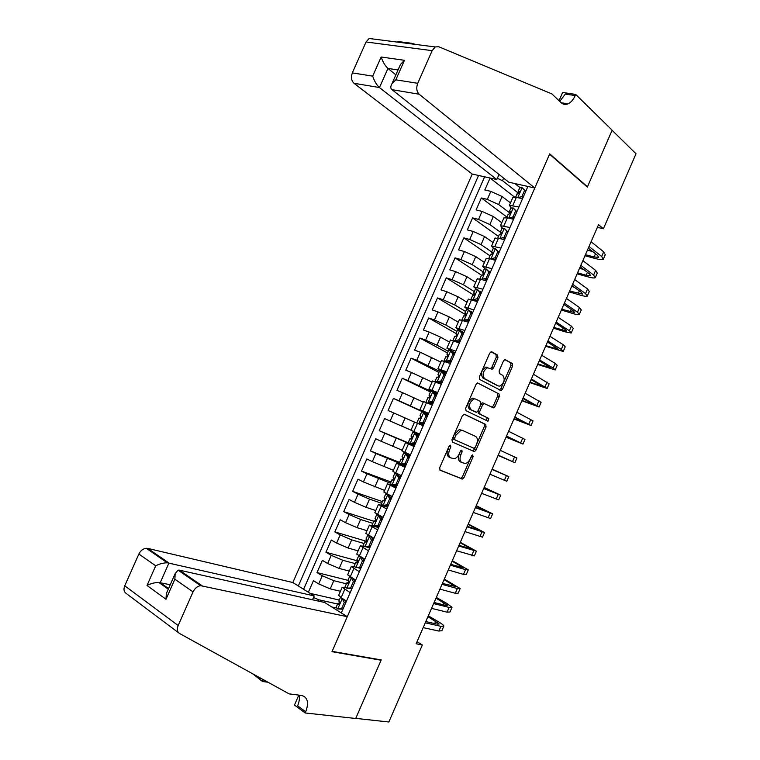 <?xml version="1.0" encoding="UTF-8"?>
<svg xmlns="http://www.w3.org/2000/svg" width="760" height="760" viewBox="0 0 760 760"><rect width="100%" height="100%" fill="white"/><g stroke="black" fill="none" stroke-linecap="round" stroke-linejoin="round"><path stroke-width="1.14" d="M450.547 445.18L449.065 446.215L439.698 467.685L440.059 470.202L462.441 479.075L464.027 477.536L473.128 456.655L472.558 454.898L470.307 458.651C469.015 461.396 467.352 463.011 465.329 463.505L461.976 462.602C459.819 461.234 459.467 458.574 460.911 454.613L462.108 451.877L461.871 450.119L460.417 451.145L459.23 453.881C457.928 456.646 456.247 458.27 454.185 458.784L450.718 457.852C448.495 456.456 448.124 453.748 449.587 449.74L450.794 446.965L450.547 445.18M497.923 357.779L497.639 355.129L491.767 351.776L489.715 353.115L479.36 376.837L479.674 379.477L501.134 390.602L502.531 389.177L512.591 366.101L512.325 363.517L504.839 359.527L503.481 360.933L499.13 370.909L499.406 373.521L502.844 375.411C505.314 379.392 504.317 382.954 499.842 386.108L498.256 385.928L484.538 378.613C481.935 374.623 482.913 370.994 487.473 367.726L492.147 369.246L493.544 367.83L497.923 357.779L496.261 357.181L495.966 354.53L491.036 351.719M422.341 644.993L388.844 722L355.747 718.38L381.216 659.936L332.13 651.367L549.565 154.185L587.347 187.074L612.104 130.292L636.015 153.767L603.402 228.75L598.519 224.684L416.147 643.758L422.341 644.993L417.031 641.734M464.483 414.266L462.394 415.701L452 439.508L452.352 442.063L474.44 451.63L475.969 450.129L486.058 426.977L485.763 424.469L464.398 414.228M465.69 408.148L476.064 384.38L477.498 382.926L499.054 393.965L499.339 396.52L495.026 406.401L493.591 407.854L484.025 403.484L482.581 404.938L479.674 411.587L479.987 414.152L488.803 418.456L487.986 421.24L466.022 410.742L465.69 408.148M514.444 197.011L490.086 178.03L484.842 189.981L490.827 191.377L487.322 199.386L498.608 204.516L509.514 212.743M506.939 217.084L481.346 197.961L476.092 209.921L482.049 211.413L478.534 219.431L489.839 224.542L500.308 232.113M498.475 236.436L472.596 217.901L467.343 229.881L473.252 231.468L469.737 239.495L481.051 244.597L491.682 251.949M489.991 255.806L463.837 237.87L458.574 249.869L464.445 251.541L460.93 259.578L472.255 264.67L483.008 271.767M481.507 275.187L455.059 257.868L449.796 269.866L455.639 271.633L452.115 279.68L463.448 284.762L474.316 291.612M474.24 295.374L446.281 277.875L441.009 289.892L446.813 291.755L443.279 299.81L454.632 304.883L465.623 311.476M465.851 314.83L437.494 297.91L432.221 309.947L437.988 311.894L434.445 319.96L445.816 325.023L456.912 331.369M455.99 333.478L428.697 317.965L423.415 330.011L429.144 332.063L425.6 340.128L436.981 345.183L448.2 351.272M447.469 352.944L419.89 338.048L414.599 350.103L420.29 352.241L416.746 360.325L439.479 371.203M438.938 372.438L411.074 358.15L405.773 370.215L411.426 372.457L407.882 380.541L431.395 391.476M430.397 391.951L402.249 378.271L396.948 390.355L402.562 392.683L399.009 400.776L428.327 414.038M424.356 412.642L393.414 398.411L388.103 410.505L393.68 412.937L390.127 421.04L410.989 430.141M390.127 421.04L384.56 418.579L379.249 430.692L410.704 443.849M414.418 445.816L384.788 433.209L381.235 441.322L375.706 438.767L370.386 450.889L399.57 462.365M399.865 463.41L375.887 453.501L372.324 461.633L366.842 458.974L361.513 471.115L390.991 481.973M390.44 483.217L366.976 473.822L363.413 481.954L357.969 479.208L352.64 491.359L382.394 501.6M381.653 503.291L369.531 499.139L358.065 494.161L354.492 502.303L349.077 499.462L343.748 511.622L373.796 521.246M372.856 523.383L360.61 519.489L349.135 514.529L345.553 522.681L340.185 519.736L334.846 531.914L366.719 541.367M364.049 543.495L351.68 539.866L340.195 534.917L336.613 543.077L331.284 540.037L325.935 552.225L357.969 560.994M355.233 563.635L342.75 560.262L331.246 555.322L327.665 563.492L322.363 560.357L317.015 572.565L322.287 575.757L333.801 580.688L346.417 583.803M347.938 580.317L317.015 572.565M490.827 191.377L502.122 196.507L510.473 202.92M482.049 211.413L493.344 216.524L501.79 222.737M473.252 231.468L484.566 236.569L493.107 242.582M464.445 251.541L475.779 256.633L484.405 262.447M455.639 271.633L466.972 276.726L475.703 282.33M446.813 291.755L458.166 296.837L466.991 302.233M437.988 311.894L449.34 316.967L458.261 322.164M429.144 332.063L440.515 337.117L449.53 342.114M445.103 374.101L445.673 374.395M420.29 352.241L440.781 362.083M434.397 392.939L437 394.202M411.426 372.457L432.031 382.071M402.562 392.683L423.272 402.087M393.68 412.937L414.494 422.123M381.235 441.322L402.202 450.214M372.324 461.633L393.404 470.298M403.019 464.654L405.716 465.709M363.413 481.954L384.598 490.409M396.425 485.412L397.005 485.621M354.492 502.303L365.959 507.281L375.782 510.539M345.553 522.681L357.038 527.639L366.966 530.698M336.613 543.077L348.108 548.026L358.131 550.867M327.665 563.492L339.169 568.433L349.286 571.064M499.025 174.458L496.803 179.522L472.245 174.049L292.837 582.521L147.696 548.397L168.957 562.998L160.255 582.654L168.559 588.572M478.562 175.456L298.338 585.969M341.297 612.94L527.906 186.457M511.119 207.784L509.409 205.343L518.928 206.967M502.369 228.048L500.507 225.682L509.941 227.506M499.139 252.197L498.579 251.797M493.658 248.368L491.596 246.031L500.954 248.054M490.342 272.308L489.022 271.424M485.003 268.755L482.676 266.409L491.948 268.631M481.536 292.438L479.588 291.203M476.463 289.218L473.736 286.815L482.933 289.237M472.71 312.597L470.259 311.106M468.112 309.814L464.797 307.23L473.908 309.852M463.885 332.766L455.848 327.683L464.882 330.505M455.05 352.972L446.889 348.147L455.838 351.167M446.196 373.188L437.912 368.638L446.785 371.868M437.342 393.433L428.934 389.158L437.712 392.578M428.478 413.697L419.938 409.688L428.64 413.316M414.266 446.167L405.536 442.595L401.926 450.832L410.466 454.869M405.374 466.488L396.52 463.191L392.91 471.438L401.356 475.674M396.473 486.837L387.486 483.816L383.876 492.072L392.245 496.508M387.562 507.205L378.452 504.459L374.832 512.715L383.116 517.37M378.641 527.592L369.408 525.122L365.778 533.396L373.977 538.241M369.712 548.008L366.938 547.2M364.515 546.497L360.344 545.813L356.716 554.087L364.838 559.151M360.772 568.442L358.54 567.853M354.92 566.884L351.281 566.523L347.643 574.817L355.68 580.079M308.37 592.268L313.443 580.697L318.697 583.927L330.22 588.857L340.433 591.289M351.813 588.905L350.265 588.525M345.534 587.375L342.199 587.252L350.18 592.639M338.713 595.222L341.116 597.711L346.512 601.027M522.519 198.768L516.372 197.334L512.772 197.666M513.542 219.288L507.433 217.759L503.889 217.949M504.554 239.827L498.484 238.212L494.997 238.26M495.548 260.395L489.516 258.685L486.096 258.59M486.542 280.991L480.548 279.176L477.185 278.939M477.517 301.606L468.264 299.316M468.492 322.24L459.334 319.713M459.448 342.902L450.395 340.128M450.404 363.584L441.446 360.572M441.341 384.294L432.487 381.035M432.269 405.023L423.519 401.517M423.197 425.771L414.542 422.028L410.941 430.245L419.558 434.083M414.105 446.548L405.536 442.595M405.004 467.352L396.52 463.191M395.894 488.176L387.486 483.816M386.764 509.019L378.452 504.459M377.634 529.891L369.408 525.122M368.495 550.781L360.344 545.813M359.347 571.7L351.281 566.523M331.246 555.322L325.935 552.225M340.195 534.917L334.846 531.914M349.135 514.529L343.748 511.622M358.065 494.161L352.64 491.359M366.976 473.822L361.513 471.115M375.887 453.501L370.386 450.889M384.788 433.209L379.249 430.692M393.414 398.411L399.009 400.776M402.249 378.271L407.882 380.541M411.074 358.15L416.746 360.325M419.89 338.048L425.6 340.128M428.697 317.965L434.445 319.96M437.494 297.91L443.279 299.81M446.281 277.875L452.115 279.68M455.059 257.868L460.93 259.578M463.837 237.87L469.737 239.495M472.596 217.901L478.534 219.431M481.346 197.961L487.322 199.386M490.086 178.03L484.614 176.814L303.61 589.275M503.633 178.115L502.512 180.671L518.728 193.448M313.519 597.521L318.82 599.783L337.582 603.981M318.82 599.783L318.25 601.065M342.855 609.387L342.18 609.235M336.262 607.933L331.749 606.945M597.379 227.297L603.402 228.75M519.897 187.549L514.881 183.559M339.302 600.048L310.166 593.389M405.84 465.433L405.004 465.034M406.429 453.606L406.647 453.102M414.476 445.702L410.78 443.678M415.312 433.305L415.72 432.383M428.269 414.162L424.279 412.813M419.339 424.099L419.748 423.168M436.886 394.478L436.012 394.126M428.393 403.408L428.621 402.904M502.512 180.671L497.334 178.315M449.322 445.759L447.963 449.017C446.5 453.026 446.88 455.724 449.094 457.121L450.718 457.852M461.976 462.602L460.37 461.871C458.204 460.512 457.852 457.852 459.296 453.891L460.617 450.784M439.736 469.974L460.845 478.325L462.422 476.795L471.599 455.705M472.406 450.898L474.354 449.426L484.433 426.303L484.139 423.795L464.084 414.19M454.689 438.055L454.926 439.84L473.86 448.257L475.276 447.241L476.52 444.391C477.964 440.477 477.631 437.808 475.522 436.382L462.659 430.474L460.873 430.302L455.962 435.128L454.689 438.055L453.055 437.342L453.302 439.137L454.926 439.84M473.86 448.257L453.302 439.137M462.526 430.416L459.24 429.599L454.328 434.425L455.962 435.128M453.055 437.342L454.328 434.425M477.546 382.916L499.054 393.965M491.881 407.208L493.392 405.755L497.695 395.884L497.411 393.328M484.481 403.493L482.391 402.828L480.938 404.282L478.04 410.923L478.344 413.478L488.803 418.456M486.324 420.574L487.169 417.791M475.684 399.048L474.069 398.886C469.366 402.163 468.35 405.783 471.01 409.763L476.558 412.252L478.03 410.78L480.938 404.12L480.624 401.536L475.684 399.048M474.041 398.392L472.416 398.231C467.723 401.498 466.706 405.118 469.366 409.099L471.01 409.763M474.44 411.568L469.366 409.099M490.504 368.628L491.881 367.213L496.261 357.181M487.54 367.298L485.811 367.108C481.251 370.367 480.272 373.996 482.875 377.976L484.538 378.613M497.097 385.491L482.875 377.976M501.134 390.602L499.491 389.975L500.887 388.55L510.939 365.503L510.672 362.919L504.764 359.556M342.94 609.197L337.62 608.969L341.525 608.76L344.261 602.509L342.161 598.576L340.689 597.445M342.161 598.576L342.75 598.718M337.62 608.969L336.119 607.316M344.394 599.725L345.876 602.49M443.688 626.487L441.845 630.724L438.852 631.056L423.168 627.627M428.308 615.828L438.577 621.841C441.826 623.76 443.593 625.157 443.887 626.031L440.904 626.335L425.267 622.811M346.417 601.245L345.258 601.341M339.844 602.936L337.972 603.336L338.399 604.361C339.587 604.304 339.986 603.506 339.596 601.977L338.922 600.903M425.799 621.575L437.219 624.159L439.223 623.96L427.956 616.635M426.882 621.822L425.942 621.262M341.525 608.76L342.988 609.083M345.714 602.841L344.261 602.509M312.522 599.792L314.212 595.935L167.352 562.808L146.233 548.274L147.696 548.397M314.212 595.935L292.837 582.521M381.083 660.24L331.987 651.681L347.291 616.702L200.602 585.675C197.372 586.197 194.855 588.269 193.04 591.897L178.182 625.528C176.748 629.242 177.194 631.883 179.502 633.46L289.132 693.88L301.596 695.447C307.686 697.186 309.063 702.63 305.71 711.778L305.188 712.966L355.699 718.485L381.083 660.24L380.389 659.794M193.04 591.897L174.876 579.206L166.003 599.269L146.993 585.475L155.705 565.801L138.861 554.021L124.754 585.808L178.182 625.528M267.995 682.233L262.495 681.492L252.738 673.825M305.188 712.966L294.481 705.061L298.841 695.096M347.291 616.702L324.662 602.49L179.388 570.161L202.084 585.751M260.547 678.556L258.219 676.846M263.312 679.649L262.495 681.492M178.657 632.823L126.189 593.456C123.88 591.878 123.405 589.323 124.754 585.808M138.861 554.021C140.59 550.601 143.041 548.682 146.233 548.274M299.145 695.144C299.801 698.288 299.288 701.85 297.597 705.812L305.71 711.778M170.259 584.734L158.878 582.483L168.283 589.2M174.876 579.206L175.151 573.677L178.039 570.152L179.388 570.161L179.075 570.864M166.003 599.269L166.307 593.664L167.238 591.565M146.993 585.475C150.841 583.509 154.812 582.511 158.878 582.483M155.705 565.801C159.439 563.863 163.314 562.865 167.352 562.808M534.783 187.995L419.159 94.221L391.97 89.651L508.792 182.2L534.783 187.995L549.698 153.871L587.48 186.78L612.142 130.197L575.7 94.42L562.619 92.473L559.018 100.71M472.245 174.049L353.989 83.277C351.348 80.703 350.797 77.245 352.336 72.894L366.054 41.98L369.103 38.484L435.29 46.949L438.653 46.712L551.903 93.927L561.042 102.629C563.112 104.519 565.45 104.918 568.062 103.826C570.95 102.467 573.334 99.712 575.206 95.561L575.7 94.42M352.336 72.894L372.685 76.133L381.159 57L404.453 60.306L395.827 79.819L417.734 83.305L432.155 50.654L366.054 41.98M397.774 41.505L411.606 43.263L415.615 44.431M586.853 186.647L587.48 186.78M496.803 179.522L379.468 87.561L353.989 83.277M369.103 38.484L372.457 38.275M435.29 46.949L432.155 50.654M417.734 83.305C416.09 87.894 416.565 91.532 419.159 94.221M559.75 101.394L565.307 94.078L575.206 95.561M395.874 74.86L387.942 68.428L379.468 87.561C376.542 84.863 374.281 81.054 372.685 76.133M381.159 57C382.774 61.864 385.035 65.673 387.942 68.428L398.041 69.948M404.453 60.306L400.491 64.419L399.522 66.614M395.827 79.819L391.884 83.876C390.421 86.526 390.45 88.454 391.97 89.651M352.032 588.411L346.712 588.192L350.635 587.936L353.372 581.685L351.253 577.809L349.6 576.469M351.253 577.809L352.308 578.075M346.712 588.192L345.173 586.635M353.295 578.664L354.967 581.714M451.858 607.686L449.996 611.971L447.07 612.151L431.547 608.38M436.316 597.427L446.642 603.288L452.029 607.288L449.122 607.42L433.637 603.573M355.328 580.868L354.492 580.858M348.906 582.378L347.016 582.673L347.481 583.614C348.669 583.547 349.068 582.758 348.688 581.248L347.976 580.231M434.112 602.481L445.408 605.311L447.374 605.226L436.002 598.139M350.635 587.936L352.089 588.288M354.815 582.046L353.372 581.685M361.114 567.644L355.794 567.435L359.746 567.121L362.472 560.889L360.335 557.07L358.72 555.655M360.335 557.07L361.988 557.526M355.794 567.435L354.217 565.972M362.178 557.64L364.049 560.956M460.019 588.905L458.137 593.246L455.278 593.256L439.907 589.152M444.315 579.044L460.17 588.563L457.33 588.534L441.997 584.355M364.24 560.51L363.764 560.462M357.941 561.858L356.05 562.029L356.554 562.885C357.732 562.808 358.14 562.029 357.779 560.538L357.019 559.578M442.405 583.414L455.506 586.501L444.039 579.661M359.746 567.121L361.18 567.511M363.907 561.279L362.472 560.889M370.196 546.906L364.866 546.706L368.837 546.336L371.564 540.103L368.096 535.021M369.408 536.351L371.193 536.892L370.358 536.256M364.866 546.706L363.251 545.338M371.193 536.892L373.112 540.217M468.179 570.152L466.269 574.531L463.486 574.389L448.267 569.952M452.305 560.681L468.302 569.857L465.538 569.677L450.357 565.155M366.938 541.367L364.895 541.567L365.617 542.184L366.861 539.847L366.044 538.944M450.699 564.357L463.638 567.796L452.077 561.203M368.837 546.336L370.262 546.753M372.979 540.531L371.564 540.103M379.259 526.186L375.715 526.556L373.939 525.996L377.929 525.578L380.646 519.356L378.461 515.65L376.732 514.539L377.625 514.482M378.461 515.65L380.237 516.23L379.858 515.65M373.939 525.996L372.276 524.723M380.237 516.23L382.175 519.508M476.32 551.408L474.392 555.845L456.617 550.762M460.284 542.336L476.425 551.171L458.698 545.975M375.877 520.894L373.93 520.933L374.67 521.503L375.924 519.184L375.07 518.339M458.983 545.328L471.76 549.119L460.104 542.754M377.929 525.578L379.325 526.024M382.052 519.811L380.646 519.356M388.312 505.495L384.759 505.913L382.992 505.305L387.001 504.839L389.719 498.617L387.514 494.978L385.748 493.933L387.448 494.086M387.514 494.978L389.69 495.216M382.992 505.305L381.283 504.136M386.983 505.647L388.151 505.846M389.272 495.596L391.229 498.826M484.462 532.684L482.505 537.168L464.958 531.601M468.264 524.01L484.538 532.503L467.039 526.813M384.778 500.441L382.954 500.317L383.714 500.84L384.987 498.541L384.075 497.762M467.257 526.319L479.883 530.452L468.122 524.333M387.001 504.839L388.388 505.314M391.106 499.101L389.719 498.617M397.356 484.823L393.784 485.288L392.036 484.642L396.065 484.12L398.781 477.916L396.549 474.325L394.763 473.356L397.917 474.012M396.549 474.325L400.159 475.095M392.036 484.642L390.288 483.569M394.972 485.127L397.024 485.573M398.287 474.981L400.273 478.163M492.584 513.978L490.618 518.519L473.29 512.458M476.226 505.694L492.642 513.855L475.37 507.67M393.623 479.987L391.97 479.731L392.749 480.206L394.031 477.926L393.081 477.195M475.522 507.319L487.986 511.803L476.13 505.932M396.065 484.12L397.442 484.633M400.149 478.43L398.781 477.916M406.391 464.18L402.8 464.683L401.071 464.008L405.118 463.429L407.835 457.226L405.584 453.691L403.759 452.798L410.372 455.078M405.584 453.691L410.315 455.202M401.071 464.008L399.285 463.02M403.389 464.597L405.887 465.32M407.303 454.394L409.298 457.52M500.707 495.301L498.712 499.881L481.612 493.325M484.186 487.407L500.736 495.225L483.692 488.547M402.401 459.534L400.966 459.163L401.764 459.601L403.066 457.32L402.068 456.655M483.778 488.347L496.081 493.173L484.13 487.54M405.118 463.429L406.476 463.97M409.193 457.776L407.835 457.226M415.416 443.555L411.806 444.106L410.087 443.384L414.162 442.757L416.879 436.563L414.599 433.086L412.747 432.259L419.178 434.957L418.418 434.663L417.791 436.097M414.599 433.086L418.418 434.663M410.087 443.384L408.253 442.519L409.963 438.624L410.78 439.005L412.091 436.753L411.046 436.145L412.747 432.259M412.015 444.068L414.741 445.084M416.299 433.827L418.323 436.905M492.138 469.138L508.829 476.615L506.806 481.26L489.925 474.221M508.829 476.615L492.005 469.452M411.112 439.042L409.963 438.624M492.024 469.395L504.175 474.572L492.119 469.176M414.162 442.757L415.511 443.327M418.219 437.142L416.879 436.563M424.431 422.949L420.802 423.548L419.102 422.798L423.197 422.113L425.904 415.929L423.605 412.509L421.724 411.758M423.605 412.509L425.296 413.278L427.329 416.309M425.41 413.459L428.003 414.779M420.802 423.548L423.586 424.878M419.102 422.798L423.577 424.897M498.094 455.44L514.89 462.669L498.228 455.135M514.9 462.65L516.914 458.023L500.308 450.366M420.109 415.701L421.106 416.195L420.109 415.701M417.24 421.999L418.95 418.095L419.786 418.447L421.106 416.195M498.208 455.192L510.236 460.626L498.113 455.411M423.197 422.113L424.536 422.712M427.234 416.537L425.904 415.929M433.428 402.373L429.789 403.019L428.108 402.22L432.221 401.489L434.929 395.314L432.611 391.951L430.683 391.295M432.611 391.951L434.273 392.758L436.335 395.741M434.615 393.252L436.829 394.601M429.789 403.019L432.421 404.69M428.108 402.22L432.364 404.805M506.036 437.199L522.966 444.087L506.531 436.069M522.994 444.011L524.98 439.441L508.601 431.309M426.217 401.489L427.918 397.603L428.773 397.898L430.122 395.666L429.001 395.143L430.236 395.95M506.445 436.269L518.311 442.054L506.094 437.066M432.221 401.489L433.542 402.125M436.24 395.95L434.929 395.314M442.424 381.815L438.757 382.508L437.104 381.672L441.237 380.893L443.935 374.718L441.598 371.412L439.631 370.851M441.598 371.412L443.241 372.257L445.322 375.193M443.935 373.236L445.654 374.442M438.757 382.508L440.125 383.809M437.104 381.672L435.242 381.14L437.808 382.888M513.969 418.978L531.031 425.524L514.814 417.022M531.088 425.401L533.045 420.888L516.885 412.262M436.858 377.188L437.76 377.378L439.109 375.155L437.959 374.67L439.261 375.706M514.663 417.373L526.385 423.491L514.064 418.75M441.237 380.893L442.538 381.548M445.236 375.383L443.935 374.718M451.411 361.285L447.726 362.016L446.082 361.152L450.243 360.316L452.941 354.151L450.575 350.892L448.571 350.436M450.575 350.892L452.209 351.785L454.309 354.663M453.511 353.58L454.461 354.312M447.726 362.016L446.766 361.731L447.735 362.577M446.082 361.152L444.134 360.553L445.398 361.703M521.892 400.776L539.087 406.99L523.098 397.993M539.172 406.809L541.101 402.353L525.169 393.243M445.797 356.763L446.728 356.887L448.096 354.673L446.909 354.217L448.229 355.471M522.88 398.487L534.442 404.956L522.025 400.453M450.243 360.316L451.535 361.01M454.224 354.844L452.941 354.151M460.38 340.774L456.684 341.553L455.059 340.651L459.23 339.758L461.928 333.602L459.543 330.401L457.491 330.04M459.543 330.401L461.159 331.331L463.277 334.162M456.684 341.553L456.009 341.667M455.059 340.651L453.083 340.119L453.644 340.822M529.806 382.584L547.143 388.464L531.373 378.983M547.238 388.227L549.157 383.838L533.434 374.243M454.727 336.357L455.696 336.404L457.073 334.21L455.858 333.792L457.14 335.245M531.088 379.62L542.497 386.431L529.986 382.166M459.23 339.758L460.512 340.48M463.201 334.334L461.928 333.602M469.347 320.283L465.633 321.109L464.027 320.169L468.217 319.228L470.915 313.072L468.502 309.938L466.412 309.662M468.502 309.938L472.235 313.68M465.633 321.109L464.607 320.919M464.027 320.169L462.175 320.102M537.709 364.42L555.18 369.959L553.175 368.058L539.628 360.002M555.303 369.673L557.194 365.332L555.199 363.394L541.7 355.252M463.647 315.979L464.645 315.96L466.041 313.766L464.787 313.386L466.003 315.01M539.296 360.781L550.534 367.935L537.928 363.907M468.217 319.228L469.48 319.979M472.169 313.832L470.915 313.072M474.43 300.618L472.976 299.706L477.195 298.727L479.883 292.572L477.451 289.493L475.323 289.313M477.451 289.493L481.184 293.227M472.976 299.706L470.867 299.478M478.306 299.82L474.63 300.675M545.604 346.265L563.217 351.471L561.279 349.419L547.884 341.031M563.369 351.13L565.221 346.854L563.303 344.755L549.945 336.291M472.568 295.621L473.584 295.526L475 293.351L473.708 292.999L474.848 294.776M547.485 341.962L558.572 349.448L545.87 345.658M477.195 298.727L478.439 299.506M481.127 293.36L479.883 292.572M482.828 279.87L481.925 279.281L486.153 278.236L488.841 272.099L486.39 269.069L484.224 268.983M486.39 269.069L490.124 272.792M481.925 279.281L479.826 278.967L481.555 275.082L482.514 275.12L483.94 272.954L482.619 272.64L483.654 274.531M487.245 279.376L483.911 280.193M553.498 328.13L564.718 331.749L571.244 333.003L569.373 330.79L556.13 322.078M571.415 332.614L573.249 328.396L571.396 326.144L558.192 317.347M486.315 279.604L486.884 280.202M555.664 323.152L565.345 329.498L566.599 330.99L553.803 327.427M486.153 278.236L487.388 279.043M490.076 272.916L488.841 272.099M491.35 259.198L490.856 258.865L495.111 257.773L497.8 251.645L495.32 248.672L493.117 248.672M495.32 248.672L499.064 252.387M490.856 258.865L489.041 258.552M496.175 258.96L493.183 259.72M561.383 310.013L572.66 313.481C576.232 314.564 578.436 314.925 579.262 314.555L577.467 312.189L564.366 303.154M579.452 314.108L581.267 309.947L579.481 307.543L566.428 298.423M494.94 259.274L495.653 260.176M490.361 254.97L491.444 254.733L492.879 252.576L491.52 252.31L492.451 254.277M563.844 304.37L573.41 310.954L574.626 312.541L561.725 309.225M564.727 304.978L563.711 304.674M495.111 257.773L496.328 258.618M499.016 252.491L497.8 251.645M499.956 238.602L504.051 237.339L506.739 231.211L504.241 228.294L501.989 228.389M504.241 228.294L507.984 231.99M499.776 238.478L498.55 238.232M505.106 238.564L502.445 239.267M569.259 291.916L580.592 295.231C584.193 296.267 586.416 296.571 587.271 296.124L585.542 293.598L572.603 284.24M587.489 295.63L589.275 291.517L587.565 288.962L574.655 279.519M503.595 238.963L503.994 239.685M499.244 234.678L500.356 234.374L501.8 232.218L500.412 231.99L501.229 234.032M572.005 285.599L581.466 292.419L582.635 294.11L569.649 291.033M574.303 287.251L571.625 286.482M504.051 237.339L505.257 238.203M507.936 232.085L506.739 231.211M508.753 218.091L512.99 216.923L515.669 210.795L513.142 207.936L510.862 208.126M513.142 207.936L516.895 211.631M514.017 218.196L511.708 218.832M577.125 273.837L588.515 277.01C592.135 277.989 594.386 278.226 595.279 277.713L593.617 275.034L580.82 265.354M595.517 277.162L597.274 273.115L595.631 270.398L582.872 260.632M513.294 218.395L513.769 218.756M508.117 214.405L509.257 214.035L510.711 211.888L509.295 211.698L509.998 213.788M580.165 266.855L589.513 273.904L590.634 275.699L586.159 275.234L577.553 272.849M583.566 269.42L579.528 268.318M512.99 216.923L514.178 217.816M516.857 211.707L515.669 210.795M517.883 197.685L521.911 196.526L524.59 190.409L522.044 187.606L519.726 187.891M522.044 187.606L525.797 191.282M522.928 197.837L520.961 198.398M584.981 255.778L596.438 258.799C600.077 259.73 602.347 259.91 603.269 259.322L601.673 256.481L589.028 246.477M603.535 258.723L605.264 254.723L603.697 251.845L591.081 241.766M521.635 198.208L522.225 198.692M516.981 194.161L518.149 193.724L519.621 191.577L518.178 191.425L518.767 193.543M588.316 248.121L597.559 255.407L598.633 257.317L594.101 256.966L585.457 254.695M592.591 251.503L587.433 250.163M521.911 196.526L523.089 197.457M525.768 191.349L524.59 190.409M502.122 196.507L498.608 204.516M493.344 216.524L489.839 224.542M484.566 236.569L481.051 244.597M475.779 256.633L472.255 264.67M466.972 276.726L463.448 284.762M458.166 296.837L454.632 304.883M449.34 316.967L445.816 325.023M440.515 337.117L436.981 345.183M431.67 357.295L428.137 365.37M422.826 377.492L419.283 385.577M413.962 397.708L410.419 405.802M405.099 417.952L401.546 426.056M396.216 438.216L392.663 446.329M387.334 458.498L383.772 466.621M378.433 478.809L374.87 486.942M369.531 499.139L365.959 507.281M360.61 519.489L357.038 527.639M351.68 539.866L348.108 548.026M342.75 560.262L339.169 568.433M333.801 580.688L330.22 588.857M344.764 589.37L341.116 597.711M516.372 197.334L512.8 205.504M507.433 217.759L503.851 225.939M498.484 238.212L494.893 246.392M489.516 258.685L485.934 266.874M480.548 279.176L476.957 287.385M471.57 299.697L467.97 307.904M462.574 320.235L458.974 328.453M453.577 340.803L449.967 349.03M444.562 361.389L440.952 369.626M435.537 381.995L431.927 390.241M426.512 402.629L422.892 410.884M417.468 423.282L413.849 431.556M408.415 443.963L404.795 452.238M399.351 464.664L395.722 472.948M390.279 485.393L386.65 493.686M381.197 506.141L377.568 514.444M372.106 526.908L368.467 535.23M363.005 547.703L359.356 556.035M353.894 568.528L350.246 576.859M322.287 575.757L318.697 583.927M447.963 449.017L449.587 449.74M460.484 451.164L462.108 451.877M459.296 453.891L460.911 454.613M471.513 455.943L473.128 456.655M462.422 476.795L464.027 477.536M460.38 478.287L461.985 479.028M449.169 446.243L450.794 446.965M484.139 423.795L485.763 424.469M484.433 426.303L486.058 426.977M474.354 449.426L475.969 450.129M497.695 395.884L499.339 396.52M493.392 405.755L495.026 406.401M480.938 404.282L482.581 404.938M478.04 410.923L479.674 411.587M478.344 413.478L479.987 414.152M474.344 411.521L475.978 412.195M491.881 367.213L493.544 367.83M496.612 385.31L498.256 385.928M510.672 362.919L512.325 363.517M510.939 365.503L512.591 366.101M500.887 388.55L502.531 389.177M495.966 354.53L497.639 355.129M337.716 608.969L342.219 598.681M438.852 631.056L440.904 626.335M345.819 600.6L345.515 601.293M434.663 623.58L435.708 621.186M346.807 588.183L351.31 577.904M447.07 612.151L449.122 607.42M354.977 579.661L354.474 580.811M442.88 604.675L443.802 602.566M355.889 567.425L360.382 557.165M455.278 593.256L457.33 588.534M364.125 558.742L363.546 560.072M451.098 585.798L451.887 583.975M364.971 546.697L369.455 536.436M463.486 574.389L465.538 569.677M373.264 537.852L372.618 539.353M459.296 566.931L459.971 565.392M374.034 525.986L378.518 515.745M471.675 555.531L473.727 550.829M382.403 516.99L381.672 518.653M467.495 548.083L468.036 546.839M383.087 505.295L387.562 495.064M479.864 536.702L481.916 532M391.523 496.147L390.716 497.981M475.684 529.255L476.102 528.295M392.131 484.633L396.606 474.411M488.043 517.883L490.086 513.19M400.634 475.323L399.75 477.327M483.863 510.454L484.158 509.779M401.166 463.99L405.631 453.786M496.214 499.092L498.256 494.399M409.555 454.926L408.776 456.703M405.45 464.312L405.118 465.072M410.191 443.374L414.656 433.171M504.374 480.32L506.417 475.627M414.466 443.697L413.991 444.79M419.206 422.778L423.662 412.594M512.534 461.558L514.567 456.874M427.281 414.418L426.797 415.52M423.481 423.111L422.854 424.536M428.212 402.202L432.668 392.027M520.676 442.823L522.709 438.14M436.126 394.202L435.793 394.962M432.478 402.543L431.708 404.31M437.209 381.653L441.655 371.488M528.817 424.099L530.85 419.425M441.465 381.995L440.591 383.99M522.31 422.047L522.605 421.382M446.186 361.133L450.632 350.977M536.94 405.403L538.973 400.729M450.442 361.475L449.644 363.299M530.318 403.636L530.736 402.686M455.164 340.623L459.601 330.486M545.062 386.726L547.096 382.052M459.42 340.974L458.698 342.627M538.317 385.234L538.859 383.999M464.132 320.14L468.559 310.013M553.175 368.058L555.199 363.394M468.378 320.501L467.733 321.983M546.307 366.861L546.972 365.341M473.081 299.687L477.508 289.57M561.279 349.419L563.303 344.755M477.327 300.048L476.748 301.359M554.297 348.498L555.075 346.702M482.03 279.252L486.447 269.144M569.373 330.79L571.396 326.144M486.267 279.623L485.763 280.753M562.276 330.153L563.179 328.082M490.96 258.837L495.377 248.738M577.467 312.189L579.481 307.543M495.073 259.492L494.769 260.176M570.247 311.828L571.264 309.481M499.881 238.45L504.298 228.361M585.542 293.598L587.565 288.962M578.208 293.522L579.348 290.89M508.801 218.082L513.209 208.002M593.617 275.034L595.631 270.398M586.159 275.234L587.423 272.327M517.74 197.648L522.111 187.673M601.673 256.481L603.697 251.845M594.101 256.966L595.489 253.783M342.199 587.252L338.561 595.555M423.538 401.47L419.938 409.688M432.526 380.94L428.934 389.158M441.503 360.44L437.912 368.638M450.471 339.957L446.889 348.147M459.43 319.494L455.848 327.683M468.378 299.06L464.797 307.23M477.318 278.644L473.736 286.815M486.238 258.257L482.676 266.409M495.159 237.889L491.596 246.031M504.07 217.541L500.507 225.682M512.971 197.22L509.409 205.343M460.845 478.325L462.441 479.075M472.834 450.927L474.44 451.63M459.24 429.599L460.873 430.302M491.957 407.198L493.591 407.854M482.391 402.828L484.025 403.484M486.352 420.574L487.986 421.24M472.416 398.231L474.069 398.886M490.599 368.676L492.147 369.246M485.811 367.108L487.473 367.726M340.499 597.312L338.827 601.131M337.734 603.62L336.015 607.553M200.602 585.675L178.039 570.152M166.307 593.664L175.151 573.677M561.165 102.743L568.062 103.826M391.884 83.876L400.491 64.419M349.609 576.498L347.89 580.431M346.798 582.91L345.078 586.843M358.663 555.826L356.944 559.75M355.851 562.229L354.131 566.162M367.697 535.173L365.978 539.096M364.895 541.567L363.185 545.49M376.732 514.539L375.012 518.462M373.93 520.933L372.219 524.856M385.748 493.933L384.037 497.847M382.954 500.317L381.244 504.241M394.763 473.356L393.053 477.261M391.97 479.731L390.26 483.645M403.759 452.798L402.049 456.703M400.966 459.163L399.266 463.068M421.733 411.74L420.023 415.634M430.702 391.248L429.001 395.143M439.66 370.785L437.959 374.67M436.886 377.122L435.185 381.016M448.609 350.331L446.909 354.217M445.835 356.668L444.134 360.553M457.548 329.916L455.858 333.792M454.784 336.243L453.083 340.119M466.478 309.51L464.787 313.386M463.714 315.837L462.013 319.713M475.399 289.132L473.708 292.999M472.634 295.45L470.943 299.316M484.31 268.774L482.619 272.64M493.211 248.444L491.52 252.31M490.456 254.742L488.813 258.495M502.103 228.133L500.412 231.99M499.348 234.431L497.772 238.032M510.986 207.841L509.295 211.698M508.231 214.13L506.72 217.597M519.859 187.577L518.178 191.425M517.104 193.857L515.65 197.182"/></g></svg>
